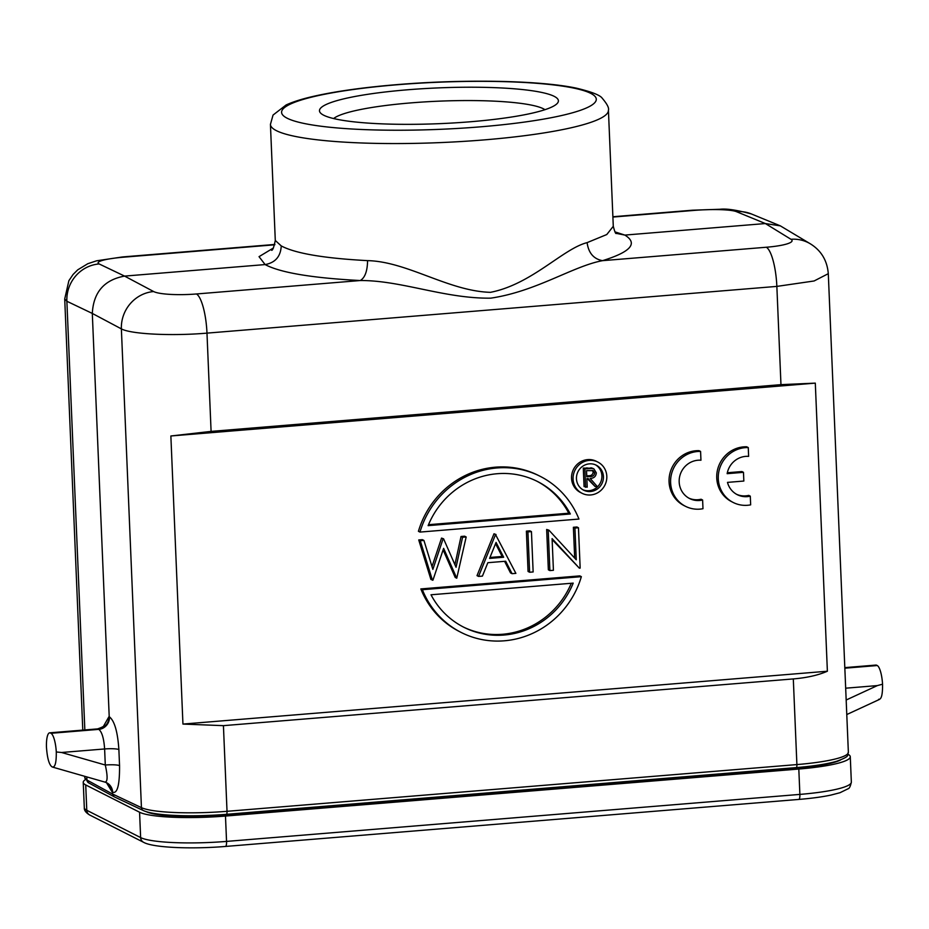 <?xml version="1.0" encoding="UTF-8"?>
<svg xmlns="http://www.w3.org/2000/svg" width="929" height="929" viewBox="0 0 929 929"><rect width="100%" height="100%" fill="white"/><g stroke="black" fill="none" stroke-linecap="round" stroke-linejoin="round"><path stroke-width="1.39" d="M333.604 118.552A107.903 16.141 177.6 0 1 410.966 102.887A107.903 16.141 177.6 0 1 544.975 109.692M470.48 121.757A119.574 17.895 177.6 0 1 320.969 113.443A119.574 17.895 177.6 0 1 407.401 89.799A119.574 17.895 177.6 0 1 557.145 103.537A119.574 17.895 177.6 0 1 470.48 121.757M271.558 250.273C272.58 250.691 273.823 247.428 275.286 240.46L281.243 245.906C295.155 253.385 323.931 258.297 367.57 260.631C407.285 261.525 448.614 291.172 490.431 292.333C531.713 284.32 562.928 248.74 587.105 242.632L606.776 234.538L613.291 226.293C614.673 231.576 615.66 233.969 616.229 233.481M367.57 260.631C367.408 271.117 364.969 277.748 360.278 280.535C312.225 278.026 280.5 272.708 265.113 264.579L259.04 256.659L273.428 247.985M119.551 765.635A11.671 1.742 -2.4 0 0 105.291 765.02C107.822 776.423 107.683 782.102 104.849 782.055L106.626 782.741A11.671 11.078 -63.7 0 1 106.626 782.741A11.671 11.078 -63.7 0 1 112.641 792.251C117.391 793.819 119.69 784.947 119.551 765.635L118.877 749.564C117.669 731.843 114.534 720.962 109.483 716.898A11.671 11.09 -64.8 0 1 98.788 729.37L98.462 729.219C105.256 727.976 108.844 723.83 109.216 716.77L92.308 313.433C93.434 292.275 104.187 279.826 124.579 276.099L153.645 291.543A35 33.177 118 0 0 121.374 328.878C130.838 334.161 171.656 336.182 206.981 333.128L776.853 286.399A35 8.93 85.3 0 0 766.332 247.242L602.515 260.666C593.654 258.994 588.521 252.978 587.105 242.632M614.952 231.878L624.845 235.083C638.258 243.375 630.814 251.91 602.515 260.666C572.961 266.147 536.532 291.381 490.767 298.151C444.805 298.79 401.2 280.268 360.278 280.535L196.46 293.97A35 5.818 -2.1 0 1 153.645 291.543M281.243 245.906C280.686 256.485 275.309 262.71 265.113 264.579L124.579 276.099L99.148 263.941A35 4.657 -2.7 0 1 123.824 257.17A35 8.93 -94.7 0 0 122.57 256.938L96.57 260.805L87.767 263.731L77.757 269.816L73.112 274.438L68.885 280.686L64.716 298.975L66.876 301.263A35 33.665 -64.4 0 1 99.148 263.941M616.055 233.318L624.845 235.083L765.368 223.552L780.348 225.863L810.436 243.874M827.379 671.226L815.302 383.131L780.964 384.652L776.853 286.399L814.106 280.976L828.296 273.672L848.363 752.293A69.989 10.474 177.6 0 1 796.896 764.579L227.024 811.307L223.424 725.654L793.308 678.925C806.883 677.775 818.24 675.209 827.379 671.226L182.943 724.074L223.424 725.654M182.943 724.074L170.866 435.98L211.092 431.393L206.981 333.128A35 8.93 -94.7 0 0 196.46 293.97M226.246 814.292A3.495 0.894 -94.7 0 0 226.386 814.327A3.495 0.894 -94.7 0 0 227.024 811.307A69.989 10.474 177.6 0 1 141.44 807.649A3.495 3.333 115.2 0 0 143.298 810.529L114.151 796.78L112.455 793.981L112.653 792.251M98.462 729.219L98.172 729.056A11.671 11.194 118.7 0 0 108.983 716.642L103.525 726.199M106.429 782.648A11.671 11.206 117.6 0 1 112.142 791.996L107.485 783.333M52.407 767.017C55.125 767.459 56.414 762.442 56.286 751.967A17.5 4.459 -94.7 0 0 50.99 733.295L50.375 732.981A17.5 4.459 -94.7 0 0 49.667 732.83A17.5 4.459 -94.7 0 0 46.45 746.986C47.205 757.774 48.982 764.346 51.792 766.715L52.663 767.122M50.375 732.981L97.545 728.905C102.55 727.21 104.919 725.804 104.663 724.69M56.286 751.967L61.558 752.49L104.617 748.96C103.874 738.334 101.923 731.808 98.788 729.37L50.99 733.295M106.463 782.659L112.142 791.996M146.317 811.679L146.294 811.667A62.998 9.429 177.6 0 0 223.634 815.116L796.966 768.109A62.998 9.429 177.6 0 0 840.478 760.015M85.317 779.663A69.989 10.474 -2.4 0 0 83.238 782.346A69.989 10.474 -2.4 0 0 85.723 784.947L139.571 812.236A69.989 10.474 -2.4 0 0 225.48 816.057L798.812 769.038A69.989 10.474 -2.4 0 0 850.279 756.752A69.989 10.474 -2.4 0 0 848.038 754.278M780.964 384.652L211.092 431.393M815.302 383.131L170.866 435.98M579.348 568.165L580.16 568.095L578.465 527.765L576.921 526.987L573.39 527.277L574.935 528.055L576.259 559.792L548.934 530.18L546.658 529.46L548.354 569.802L549.887 570.58L553.417 570.29L552.093 538.611L579.348 568.165L552.128 539.552M573.39 527.277L574.691 558.085M531.446 531.62L529.913 530.842L526.383 531.133L528.067 571.463L529.611 572.241L533.141 571.95L531.446 531.62L527.916 531.911L529.611 572.241M478.563 576.421L477.018 575.643L493.996 533.78L495.54 534.558L478.563 576.421L482.418 576.108L487.853 562.695L505.69 561.232L512.053 573.681L515.885 573.367L495.54 534.558M512.053 573.681L510.509 572.903L504.598 561.325M496.04 534.523L493.996 533.78M456.754 578.21L466.172 536.974L464.639 536.196L461.028 536.486L462.572 537.264L456.058 567.282L443.586 538.82L441.542 538.088L443.075 538.866L432.868 569.384L423.926 540.434L422.381 539.656L418.735 539.958L430.893 579.429L432.937 580.172L443.621 548.342L456.754 578.21L455.21 577.432L443.11 549.875M454.92 564.669L461.028 536.486M431.997 566.585L441.542 538.088M418.422 531.307A87.489 83.575 -63.1 0 1 538.657 475.555L540.202 476.333A87.489 83.575 116.9 0 0 419.966 532.085L418.422 531.307M459.576 631.639A87.489 83.575 -63.1 0 1 420.837 588.928L579.824 575.887L581.357 576.665A87.489 83.575 116.9 0 1 461.121 632.428L459.576 631.639M582.042 493.287L580.497 492.509A17.5 16.71 -63.1 0 1 571.544 478.284A17.5 16.71 -63.1 0 1 579.394 462.584A17.5 16.71 -63.1 0 1 596.313 461.283L597.858 462.073A17.5 16.71 116.9 0 0 580.939 463.362A17.5 16.71 116.9 0 0 573.077 479.062A17.5 16.71 116.9 0 0 582.042 493.287A17.5 16.71 116.9 0 0 598.95 491.987A17.5 16.71 116.9 0 0 606.811 476.298A17.5 16.71 116.9 0 0 597.858 462.073M733.213 502.484A29.159 27.858 116.9 0 1 718.28 478.772A29.159 27.858 116.9 0 1 748.263 447.581L746.719 446.791A29.159 27.858 116.9 0 0 717.792 468.808A29.159 27.858 116.9 0 0 731.669 501.695L733.213 502.484A29.159 27.858 116.9 0 0 744.512 505.353A29.159 27.858 116.9 0 0 750.655 504.853L750.295 496.156L748.762 495.378A20.368 19.463 116.9 0 1 736.523 494.274M748.263 447.581L748.623 456.371A20.368 19.463 -63.1 0 0 727.152 473.674L743.479 472.327L741.934 471.549L727.326 472.745M685.532 506.34L683.988 505.562A29.159 27.858 116.9 0 1 670.111 472.664A29.159 27.858 116.9 0 1 699.038 450.658L700.582 451.436A29.159 27.858 116.9 0 0 670.61 482.627A29.159 27.858 116.9 0 0 685.532 506.34A29.159 27.858 116.9 0 0 696.843 509.208A29.159 27.858 116.9 0 0 702.986 508.709L702.614 500.011L701.081 499.233A20.368 19.463 -63.1 0 1 688.842 498.13M546.658 529.46L548.203 530.25L549.887 570.58M548.934 530.18L548.203 530.25M578.465 527.765L574.935 528.055M526.383 531.133L527.916 531.911M489.595 558.399L496.074 542.408L503.657 557.249L489.595 558.399M495.575 543.651L502.124 556.471L489.978 557.458M502.124 556.471L503.657 557.249M418.735 539.958L420.268 540.736L432.426 580.207M423.926 540.434L420.268 540.736M466.172 536.974L462.572 537.264M419.966 532.085L578.941 519.056A87.489 83.575 116.9 0 0 540.202 476.333M570.313 513.981L428.118 525.64A81.659 78.001 -63.1 0 1 537.566 481.536A81.659 78.001 -63.1 0 1 570.313 513.981L568.769 513.203L428.501 524.699M568.769 513.203A81.659 78.001 116.9 0 0 536.799 481.152M420.837 588.928L422.381 589.706A87.489 83.575 116.9 0 0 461.121 632.428M422.381 589.706L581.357 576.665M431.01 594.781L573.205 583.122A81.659 78.001 -63.1 0 1 463.757 627.214A81.659 78.001 -63.1 0 1 431.01 594.781M462.99 626.831A81.659 78.001 116.9 0 0 571.289 583.273M603.432 476.565A13.993 13.378 -63.1 0 1 597.15 489.13A13.993 13.378 -63.1 0 1 583.621 490.164A13.993 13.378 -63.1 0 1 576.456 478.783A13.993 13.378 -63.1 0 1 582.738 466.23A13.993 13.378 -63.1 0 1 596.267 465.185A13.993 13.378 -63.1 0 1 603.432 476.565M582.866 489.746A13.993 13.378 116.9 0 0 601.899 475.787A13.993 13.378 116.9 0 0 595.489 464.825M595.129 486.529L597.126 486.366L590.159 478.4C593.886 478.33 595.942 476.496 596.325 472.873L593.933 468.936L592.4 468.158L583.284 468.1L584.062 486.529L587.209 487.179L586.849 478.667L588.162 478.563L595.129 486.529L587.36 478.632M583.284 468.1L584.829 468.878L585.595 487.307M590.972 467.717L592.505 468.495L584.829 468.878M593.933 468.936L592.505 468.495M586.78 476.774L586.513 470.631L593.201 470.631L594.711 473.012C594.258 475.474 592.714 476.647 590.066 476.531L586.78 476.774M586.733 475.892L588.533 475.753C591.169 475.869 592.725 474.696 593.178 472.222L592.365 470.376M593.178 472.222L594.711 473.012M743.479 472.327L743.839 481.048L727.488 482.383A20.368 19.463 -63.1 0 0 737.278 494.681A20.368 19.463 -63.1 0 0 750.295 496.156M700.582 451.436L700.954 460.227A20.368 19.463 -63.1 0 0 694.997 460.714A20.368 19.463 -63.1 0 0 679.18 481.977A20.368 19.463 -63.1 0 0 689.597 498.536A20.368 19.463 -63.1 0 0 702.614 500.011M844.809 667.626L875.931 665.071A17.5 4.459 85.3 0 1 876.639 665.222L877.255 665.536A17.5 4.459 85.3 0 1 882.55 684.208L877.371 685.59L846.168 700.013M879.531 699.398L846.784 714.54M878.671 699.27C881.389 699.7 882.689 694.683 882.55 684.208M397.403 84.736A157.477 23.562 -2.4 0 0 287.177 118.227A157.477 23.562 -2.4 0 0 480.479 126.832A157.477 23.562 -2.4 0 0 590.705 93.341A157.477 23.562 -2.4 0 0 397.403 84.736M270.432 124.393A169.148 25.315 -2.4 0 0 484.044 139.907A169.148 25.315 -2.4 0 0 608.425 110.226C609.203 108.008 607.136 104.002 602.201 98.195C600.111 95.13 591.459 91.774 576.259 88.127C539.737 80.347 463.722 79.035 396.927 84.632C364.679 87.303 337.599 91.042 315.674 95.85C303.342 98.555 293.483 101.586 286.109 104.965L273.045 115.057L270.432 124.393L275.286 240.367M766.332 247.242A35 5.818 -2.1 0 0 790.962 239.287L765.368 223.552L736.465 211.673A35 4.657 -2.7 0 0 693.696 210.442L612.896 217.061M736.465 211.673A35 33.363 -67.7 0 1 751.375 213.949C736.941 210.035 726.478 208.479 719.987 209.269L692.442 210.209A35 8.93 85.3 0 1 693.696 210.442M123.824 257.17L274.798 244.791M114.151 796.78L88.65 782.833A3.495 3.356 -61.3 0 1 86.943 780.035L112.455 793.981L141.44 807.649L121.374 328.878L92.308 313.433L66.876 301.263L84.841 729.939M86.815 776.911L86.943 780.035A69.989 10.474 177.6 0 1 84.771 777.596L84.725 776.319M793.308 678.925L796.896 764.579A3.495 0.894 85.3 0 1 796.258 767.598A3.495 0.894 85.3 0 1 796.118 767.563M61.558 752.49L105.291 765.02L104.617 748.96A11.671 1.742 177.6 0 1 118.877 749.564M139.571 812.236L140.639 837.586L86.78 810.297A69.989 10.474 177.6 0 1 84.307 807.707L83.238 782.346M798.812 769.038L799.881 794.4L226.548 841.407A69.989 10.474 177.6 0 1 140.639 837.586A5.829 5.574 116.9 0 0 143.623 842.324L89.765 815.047A5.829 5.574 -63.1 0 1 86.78 810.297L85.723 784.947M225.248 846.389A5.829 1.486 -94.7 0 0 225.48 846.447A5.829 1.486 -94.7 0 0 226.548 841.407L225.48 816.057M851.347 782.113A69.989 10.474 177.6 0 1 799.881 794.4A5.829 1.486 85.3 0 1 798.812 799.428C811.342 798.394 822.014 796.954 830.816 795.108L839.967 792.727L848.061 788.779C849.361 788.524 850.453 786.306 851.347 782.113L850.279 756.752M586.884 467.798L588.429 468.576M588.533 475.753L590.066 476.531M828.296 273.672C827.193 260.573 821.282 250.679 810.564 243.955A35 33.49 121.6 0 0 810.564 243.955A35 33.49 121.6 0 0 790.962 239.287M780.348 225.863L751.375 213.949A35 33.363 -67.7 0 1 751.549 214.03M844.821 667.835L876.639 665.222M877.255 665.536L844.833 668.195M845.669 688.192L877.371 685.59M608.425 110.226L613.279 226.2M692.442 210.209L612.885 216.736M274.891 244.443L122.57 256.938M64.716 298.975L82.786 730.113M49.667 732.83L97.51 728.905M52.779 767.157L105.128 782.16M106.243 782.543L108.565 784.181M88.65 782.833L84.771 777.596M848.363 752.293C846.505 755.335 851.777 755.753 836.495 761.339C826.891 764.068 813.479 766.158 796.258 767.598L226.386 814.327C192.349 817.055 154.806 815.976 143.298 810.529M143.623 842.324C152.983 847.712 191.188 849.303 225.48 846.447L798.812 799.428M89.765 815.047C85.886 812.724 84.063 810.274 84.307 807.707"/></g></svg>

